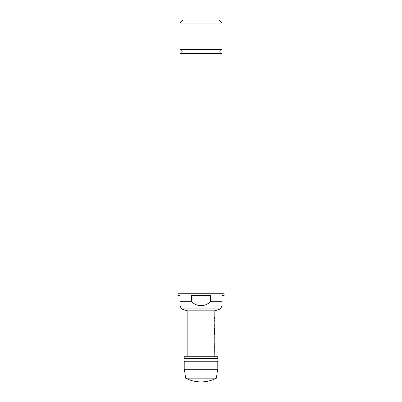 <?xml version="1.0" encoding="UTF-8"?>
<svg xmlns="http://www.w3.org/2000/svg" width="402" height="402" viewBox="0 0 402 402"><rect width="100%" height="100%" fill="white"/><g stroke="black" fill="none" stroke-linecap="round" stroke-linejoin="round"><path stroke-width="0.3" stroke-dasharray="2.01 1.51" d="M214.512 317.736C214.407 318.721 214.286 318.721 214.135 317.736C214.286 316.746 214.407 316.746 214.512 317.736C214.407 318.721 214.286 318.721 214.135 317.736C214.286 316.746 214.407 316.746 214.512 317.736L214.593 317.736C214.492 318.726 214.367 318.726 214.216 317.736C214.367 316.746 214.492 316.746 214.593 317.736C214.492 318.726 214.367 318.726 214.216 317.736C214.367 316.746 214.492 316.746 214.593 317.736M221.984 49.481L180.016 49.481M184.211 358.398L217.789 358.398M217.577 369.307L184.423 369.307L217.577 369.307M185.583 378.151L216.417 378.151M217.789 361.755L184.211 361.755M180.016 293.756L221.984 293.756L180.016 293.756M180.016 53.677L221.984 53.677M187.151 356.715L214.849 356.715L187.151 356.715M187.151 310.836L214.849 310.836M214.849 317.118L214.618 318.354L214.703 317.118M214.849 318.354L214.768 317.118M214.849 326.374L214.824 319.751M214.849 327.771L214.849 334.394M214.738 335.791L214.748 341.182M214.849 337.027L214.703 335.791M214.738 342.414L214.703 341.182M214.849 350.433L214.824 343.816M214.768 345.047L214.768 349.202M214.743 328.952L214.748 333.027L214.829 328.952M214.768 320.982L214.768 325.138M219.05 20.1L182.95 20.1M180.016 23.04L221.984 23.04M220.562 308.867L181.438 308.867M180.016 305.811L180.016 303.279M191.382 301.314C196.452 307.108 205.608 307.043 210.618 301.314L210.618 295.44L191.382 295.44L191.382 301.314L180.016 301.314L180.016 295.44L177.915 295.44M224.085 295.44L221.984 295.44L221.984 301.314L210.618 301.314M221.984 303.279L221.984 305.811M224.085 293.756L177.915 293.756M191.382 295.44L210.618 295.44L191.382 295.44M217.789 356.715L184.211 356.715M217.789 369.307L184.211 369.307M214.703 320.902L214.738 319.751M214.703 325.223L214.623 320.902M214.824 326.374L214.623 325.223M214.618 326.374L214.618 325.138M214.829 321.067L214.743 325.057M214.618 320.982L214.618 319.751M214.135 328.057L214.216 333.243M214.135 333.243L214.432 334.394M214.738 334.394L214.703 333.243M214.623 333.243L214.618 332.459M214.467 333.027L214.748 333.027M214.703 337.027L214.623 335.791M214.703 344.966L214.738 343.816M214.703 349.283L214.623 344.966M214.824 350.433L214.623 349.283M214.618 350.433L214.618 349.202M214.829 345.127L214.743 349.117M214.618 345.047L214.618 343.816"/><path stroke-width="0.6" d="M217.789 361.755A2.1 2.1 0 0 1 217.789 358.398L184.211 358.398A2.1 2.1 0 0 1 184.211 361.755L217.789 361.755L217.789 369.307L184.211 369.307L184.211 361.755M180.016 53.677A2.1 2.1 0 0 0 182.111 51.582A2.1 2.1 0 0 0 180.016 49.481L221.984 49.481A2.1 2.1 0 0 0 219.889 51.582A2.1 2.1 0 0 0 221.984 53.677L180.016 53.677L180.016 293.756M185.583 378.151A33.577 33.577 0 0 0 216.417 378.151L185.583 378.151L184.423 369.307M216.417 378.151L217.577 369.307M217.789 358.398L217.789 356.715L184.211 356.715L184.211 358.398M214.768 328.871L214.849 310.836L187.151 310.836L181.438 308.867L220.562 308.867L221.984 305.811L221.984 295.44L224.085 295.44L224.085 293.756L177.915 293.756L177.915 295.44L180.016 295.44L180.016 301.314L191.382 301.314L191.382 295.44L210.618 295.44L210.618 301.314L221.984 301.314L221.984 303.279M214.849 310.836L220.562 308.867M221.984 293.756L221.984 53.677M221.984 49.481L221.984 23.04L180.016 23.04L180.016 49.481M210.618 301.314C205.608 307.043 196.452 307.108 191.382 301.314M180.016 303.279L180.016 305.811L181.438 308.867M180.016 23.04L182.95 20.1L219.05 20.1L221.984 23.04M214.849 356.715L214.703 350.433M214.703 349.202L214.703 345.047M214.703 343.816L214.849 342.414M214.824 335.791L214.824 342.414M214.849 335.791L214.849 334.394L214.517 334.394L214.768 333.027M214.532 332.941L214.532 328.057L214.216 328.057L214.517 334.394M214.552 333.027L214.849 333.027L214.829 328.952M214.738 327.771L214.703 332.459M187.151 356.715L187.151 310.836M214.829 337.107L214.849 341.182L214.834 337.027M214.703 318.354L214.703 317.118M214.703 326.374L214.703 325.138M214.703 320.982L214.703 319.751M214.452 332.941L214.216 328.057M214.829 341.097L214.743 337.107M214.768 342.213L214.768 341.182M214.768 337.027L214.768 335.997"/></g></svg>
